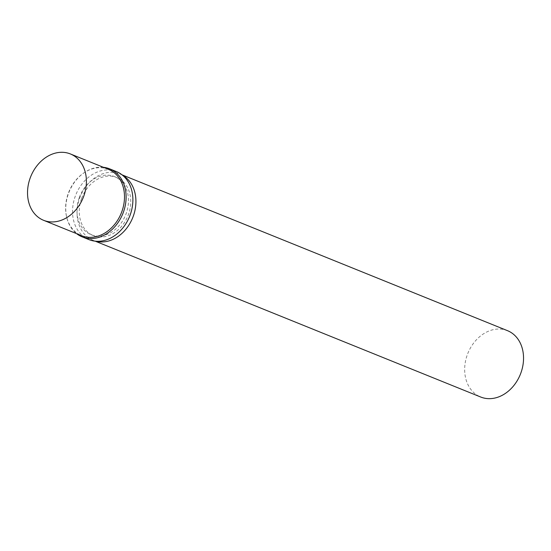 <?xml version="1.0" encoding="UTF-8"?>
<svg xmlns="http://www.w3.org/2000/svg" width="551" height="551" viewBox="0 0 551 551"><rect width="100%" height="100%" fill="white"/><g stroke="black" fill="none" stroke-linecap="round" stroke-linejoin="round"><path stroke-width="0.41" stroke-dasharray="2.75 2.07" d="M507.512 330.676A35.781 28.273 -68 0 0 467.269 354.885A35.781 28.273 -68 0 0 480.692 397.016M122.549 175.246A35.781 28.273 -68 0 0 119.898 173.964A35.781 28.273 -68 0 0 79.647 198.174A35.781 28.273 -68 0 0 93.071 240.312A35.781 28.273 -68 0 0 95.867 241.228M81.534 198.697A31.311 24.74 -68 0 0 93.284 235.566A31.311 24.74 -68 0 0 127.949 215.813A31.311 24.74 -68 0 0 116.75 177.518A31.311 24.74 -68 0 0 81.534 198.697M79.234 197.768A31.311 24.74 -68 0 0 90.977 234.636A31.311 24.74 -68 0 0 125.649 214.883A31.311 24.74 -68 0 0 114.45 176.582A31.311 24.74 -68 0 0 79.234 197.768M116.461 171.609A36.676 28.983 -68 0 0 75.205 196.425A36.676 28.983 -68 0 0 88.966 239.616M103.45 167.311A36.676 28.983 -68 0 0 85.116 172.077A36.676 28.983 -68 0 0 68.427 193.683A36.676 28.983 -68 0 0 66.754 217.493A36.676 28.983 -68 0 0 76.623 233.658M108.464 169.343A35.781 28.273 -68 0 0 84.503 172.477A35.781 28.273 -68 0 0 68.221 193.553A35.781 28.273 -68 0 0 66.588 216.784A35.781 28.273 -68 0 0 81.644 235.69M93.071 240.312L95.199 241.166M119.898 173.964L122.019 174.825M90.977 234.636L93.284 235.566M114.45 176.582L116.75 177.518M66.588 216.784L66.754 217.493M84.503 172.477L85.116 172.077"/><path stroke-width="0.83" d="M30.133 178.152A35.781 28.273 -68 0 0 43.557 220.29A35.781 28.273 -68 0 0 83.18 197.713A35.781 28.273 -68 0 0 70.376 153.943A35.781 28.273 -68 0 0 30.133 178.152M95.199 241.166L480.692 397.016A35.781 28.273 -68 0 0 520.316 374.446A35.781 28.273 -68 0 0 507.512 330.676L122.019 174.825M95.867 241.228A35.781 28.273 -68 0 0 132.695 217.735A35.781 28.273 -68 0 0 122.549 175.246M76.623 233.658A36.676 28.983 -68 0 0 82.189 236.875L88.966 239.616A36.676 28.983 -68 0 0 129.581 216.474A36.676 28.983 -68 0 0 116.461 171.609L109.683 168.868A36.676 28.983 -68 0 0 103.45 167.311M82.189 236.875A36.676 28.983 -68 0 0 122.804 213.733A36.676 28.983 -68 0 0 109.683 168.868M43.557 220.29L81.644 235.69A35.781 28.273 -68 0 0 121.268 213.113A35.781 28.273 -68 0 0 108.464 169.343L70.376 153.943"/></g></svg>
